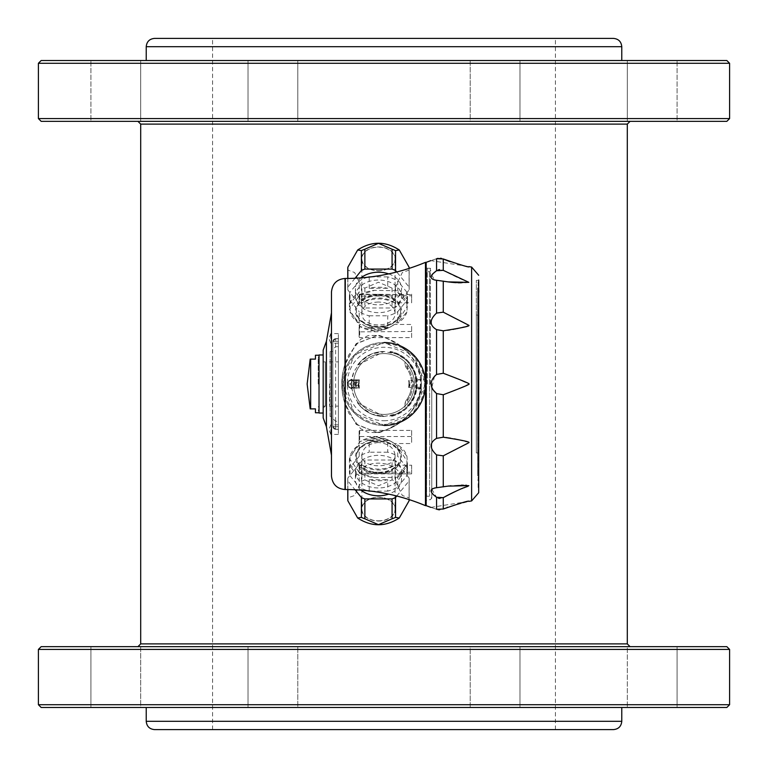 <?xml version="1.0" encoding="UTF-8"?>
<svg xmlns="http://www.w3.org/2000/svg" width="768" height="768" viewBox="0 0 768 768"><rect width="100%" height="100%" fill="white"/><g stroke="black" fill="none" stroke-linecap="round" stroke-linejoin="round"><path stroke-width="0.58" stroke-dasharray="3.84 2.88" d="M345.293 489.523L345.293 404.506L356.41 424.531L377.232 432.461C400.627 427.162 415.354 412.694 421.382 389.059L416.784 389.078C413.568 403.978 404.803 413.136 390.47 416.544A33.178 33.178 0 0 0 390.47 351.456C404.774 354.835 413.539 363.984 416.784 378.922L421.248 379.382L416.486 379.853L420.326 379.853L420.326 388.147L416.486 388.147A0.97 0.97 0 0 1 415.517 387.178L415.517 380.822L415.517 387.178A0.97 0.97 0 0 0 415.834 387.898L416.486 388.147L416.486 387.178L415.517 387.178M416.851 388.618L416.851 379.382M359.75 294.998A29.03 20.525 0 0 1 374.544 290.352L359.75 294.998L349.44 309.35L359.75 326.371L374.544 331.027C383.482 330.845 391.2 327.667 397.718 321.485L397.718 323.117L406.915 311.856L407.501 302.63L406.915 298.762L406.915 303.648L397.718 292.387L397.718 290.755L374.544 290.352M374.544 331.027A29.03 20.525 0 0 1 359.75 326.371M367.834 277.248A29.03 20.525 0 0 0 359.222 280.982L359.222 292.387L350.026 303.648L350.026 292.243A29.03 20.525 0 0 0 349.44 296.352A29.03 20.525 0 0 0 350.026 300.451L350.026 311.856L359.222 323.117L359.222 311.712A29.03 20.525 0 0 0 369.197 315.802L369.197 327.206L387.744 327.206L387.744 315.802A29.03 20.525 0 0 0 397.718 311.712L397.718 321.485L406.915 306.97L406.915 300.451A29.03 20.525 0 0 0 407.501 296.352A29.03 20.525 0 0 0 406.915 292.243L406.915 298.762L397.718 290.755L397.718 280.982A29.03 20.525 0 0 0 387.744 276.893L387.744 288.298L369.197 288.298A29.03 20.525 0 0 1 387.744 288.298M369.197 288.298L369.197 277.094M350.026 303.648A29.03 20.525 0 0 1 359.222 292.387M359.222 323.117A29.03 20.525 0 0 1 350.026 311.856M387.744 327.206A29.03 20.525 0 0 1 369.197 327.206M374.544 477.648L397.718 477.245L397.718 475.613L406.915 464.352L406.915 469.238L407.501 465.37L406.915 456.144A29.03 20.525 0 0 0 397.718 444.883L397.718 446.515C391.258 440.352 383.53 437.174 374.544 436.973A29.03 20.525 0 0 0 359.75 441.629L349.44 458.65L359.75 473.002A29.03 20.525 0 0 0 374.544 477.648L359.75 473.002M407.501 465.37L407.501 471.648A29.03 20.525 180 0 0 406.915 467.549L406.915 461.03L397.718 446.515L397.718 456.288A29.03 20.525 180 0 0 387.744 452.198L387.744 440.794A29.03 20.525 0 0 0 369.197 440.794L369.197 452.198A29.03 20.525 180 0 0 359.222 456.288L359.222 444.883A29.03 20.525 0 0 0 350.026 456.144L350.026 467.549A29.03 20.525 180 0 0 349.44 471.648A29.03 20.525 180 0 0 350.026 475.757L350.026 464.352A29.03 20.525 0 0 0 359.222 475.613L359.222 487.018A29.03 20.525 180 0 0 367.834 490.752M369.197 490.906L369.197 479.702A29.03 20.525 0 0 0 387.744 479.702L387.744 491.107A29.03 20.525 180 0 0 397.718 487.018L397.718 477.245L406.915 469.238L406.915 475.757A29.03 20.525 180 0 0 407.501 471.648M477.725 362.64L477.725 373.363L477.725 372.048L478.694 372.048L478.694 373.363L478.694 362.304L477.725 362.64L477.725 287.923L477.725 301.968L477.725 295.459L478.694 295.459M477.725 292.195L478.694 292.195M478.829 295.459L478.829 301.968L478.829 295.459M477.725 371.779L477.725 396.576L477.725 369.389L478.282 375.782L478.282 371.779M477.725 369.389L478.282 369.389L478.282 367.786L478.282 369.389L477.725 369.389L477.725 367.786L478.282 367.786L477.725 367.786L477.725 369.389M409.162 499.603A30.691 21.696 0 0 0 409.162 499.344A30.691 21.696 0 0 0 409.094 497.904L402.317 495.466L395.539 481.315A30.691 21.696 0 0 0 392.074 479.894L378.47 485.77L364.867 479.894L364.867 460.022A30.691 21.696 0 0 0 361.402 461.443L347.846 478.032A30.691 21.696 0 0 0 347.779 479.472A30.691 21.696 0 0 0 347.846 480.912L355.066 489.754M392.074 479.894L392.074 460.022L364.867 460.022M364.867 479.894A30.691 21.696 0 0 0 361.402 481.315L354.624 495.466L347.846 497.904A30.691 21.696 0 0 0 347.779 499.344M395.338 509.117A16.867 11.923 0 0 0 370.042 498.797A16.867 11.923 0 0 0 370.042 519.446A16.867 11.923 0 0 0 395.338 509.117M347.846 489.542L347.846 480.912M438.067 509.664L436.56 509.28C429.37 506.851 429.37 506.851 436.56 509.28L436.56 497.28L438.096 498.096M436.56 487.709L448.061 486.115L436.56 487.709L436.56 454.925L443.261 455.827L467.731 443.587M434.467 488.035L432.682 488.63M431.76 489.197L436.56 497.28M444.048 437.29L436.56 438.355C429.37 442.675 429.37 448.195 436.56 454.925M434.486 376.33L431.76 387.802M464.63 322.906L443.261 312.173L436.56 313.075C429.37 319.814 429.37 325.344 436.56 329.645L443.261 330.797L443.261 373.248L436.56 374.429L436.56 329.645M431.76 275.011L434.573 279.984M435.802 280.205L448.061 281.885L435.802 280.205M436.56 258.72C429.37 261.149 429.37 261.149 436.56 258.72L436.56 270.72L438.058 269.923M426.163 505.651L426.163 262.349M444.317 330.682L447.638 330.259M450 329.904L451.507 329.654M451.574 329.645L452.89 329.414M454.109 329.194L455.04 329.021M455.731 328.886L456.71 328.694M459.36 328.138L462.038 327.533M464.323 326.976L468.845 325.306L464.717 322.954M351.523 387.322L351.706 388.147L355.546 388.147A28.752 28.752 0 0 1 355.546 379.853L351.782 379.853L353.99 371.568L361.027 361.027L371.568 353.99L384 351.514L396.432 353.99L405.014 359.222A32.486 32.486 0 0 1 407.779 361.862L414.01 371.568L416.486 384L414.01 396.432L407.779 406.138A32.486 32.486 0 0 1 405.014 408.778L396.432 414.01L384 416.486L371.568 414.01L361.027 406.973L353.99 396.432L351.782 388.147C346.618 385.382 346.618 382.618 351.782 379.853L351.523 387.322L354.144 387.322L354.144 379.853L351.706 379.853M377.155 432.576L355.872 423.965L344.803 403.008C340.742 390.336 340.742 377.664 344.803 364.992L355.872 344.026L377.155 335.424C400.541 340.742 415.277 355.181 421.363 378.749L421.363 389.251C415.286 412.819 400.541 427.258 377.155 432.576L377.155 432.576M405.014 403.632L405.014 408.778L407.779 406.138L407.779 400.166A28.752 28.752 0 0 0 412.579 387.168A1.661 1.661 0 0 0 413.309 385.795L413.309 382.205A1.661 1.661 0 0 0 412.579 380.832L409.622 380.544A25.853 25.853 0 0 1 409.622 387.456A25.853 25.853 0 0 0 409.622 380.544L411.427 380.544A27.648 27.648 0 0 0 407.222 368.995L405.562 366.701L405.014 364.368A28.752 28.752 0 0 1 405.014 403.632L405.562 401.299L407.222 399.005A27.648 27.648 0 0 0 411.427 387.456L409.2 387.456A25.44 25.44 0 0 0 409.2 380.544M412.579 380.832A28.752 28.752 0 0 0 407.779 367.834L407.779 361.862L405.014 359.222L405.014 364.368M384 425.472A41.472 41.472 0 0 1 342.528 384A41.472 41.472 0 0 1 384 342.528L354.672 354.682L342.528 383.981L354.672 413.328L384 425.472L413.309 413.347L425.472 384.029L413.347 354.691L384 342.528M425.472 384A41.472 41.472 0 0 1 363.264 419.914A41.472 41.472 0 0 1 363.264 348.086A41.472 41.472 0 0 1 425.472 384M353.99 396.432A32.486 32.486 0 0 1 353.99 371.568M384 414.413A30.413 30.413 0 0 0 410.342 368.794A30.413 30.413 0 0 0 357.658 368.794A30.413 30.413 0 0 0 384 414.413A30.413 30.413 0 0 0 410.342 368.794A30.413 30.413 0 0 0 357.658 368.794A30.413 30.413 0 0 0 384 414.413M634.608 707.482L677.088 707.482L634.608 707.482M634.608 646.656L677.088 646.656L634.608 646.656M652.205 707.482L627.322 707.482L652.205 707.482M627.322 646.656L677.088 646.656L627.322 646.656L627.322 707.482L627.322 646.656M154.522 729.6L613.478 729.6M627.302 643.891L140.698 643.891M726.835 646.656L41.165 646.656M729.6 649.421L38.4 649.421M38.4 704.717L729.6 704.717M41.165 707.482L726.835 707.482M421.056 388.627L416.486 388.147L416.813 388.906M416.784 389.078L416.141 388.752A0.97 0.97 0 0 0 415.834 387.898L416.141 388.752A32.486 32.486 0 0 0 416.141 379.248L415.834 380.102A0.97 0.97 0 0 0 416.141 379.248L416.112 379.056C412.877 364.195 404.083 355.181 389.731 352.022A32.486 32.486 0 0 1 389.731 415.978A1352.486 1352.486 0 0 1 390.47 416.544M415.517 380.822A0.97 0.97 0 0 1 416.486 379.853L416.486 380.822L421.219 380.736L421.219 387.264L416.486 387.178L416.486 380.822L415.517 380.822A0.97 0.97 0 0 1 415.834 380.102L416.486 379.853L415.834 380.102M408.643 387.456A24.883 24.883 0 0 0 408.643 380.544A24.883 24.883 0 0 1 408.643 387.456M409.2 387.456L411.427 387.456A27.648 27.648 0 0 0 411.427 380.544L411.648 380.544A1.661 1.661 0 0 1 413.309 382.205L413.309 385.795A1.661 1.661 0 0 1 411.648 387.456L412.579 387.168M405.562 401.299A27.648 27.648 0 0 0 405.562 366.701M358.358 387.322L358.483 388.147A25.853 25.853 0 0 1 358.483 379.853L358.358 380.678A25.853 25.853 0 0 0 358.358 387.322L355.248 387.322L355.248 380.678A0.826 0.826 0 0 1 356.074 379.853A0.826 0.826 0 0 0 355.248 380.678L355.248 387.322A0.826 0.826 0 0 0 356.074 388.147L355.546 388.147M355.546 379.853L354.144 379.853M356.669 379.853A27.648 27.648 0 0 0 356.669 388.147A27.648 27.648 0 0 1 356.669 379.853M378.47 442.512C368.39 443.53 362.861 447.763 361.882 455.213C360.854 469.296 396.086 469.286 395.059 455.213C394.09 447.773 388.56 443.539 378.47 442.512M378.47 302.035C368.39 302.4 362.861 305.99 361.882 312.787C360.854 328.982 396.086 328.973 395.059 312.787C394.09 305.99 388.56 302.41 378.47 302.035M476.342 452.938L476.342 315.053L476.342 452.947L477.725 452.947L476.342 452.938M476.342 384L476.342 280.397L476.342 384M430.896 507.389L468.845 501.379L447.6 507.245M447.005 507.475L439.613 509.798M439.786 498.451L443.261 497.654L443.261 509.03M444.01 497.232L445.613 496.349M447.389 495.398L447.965 495.091M448.829 494.64L449.472 494.314M450.653 493.718L451.133 493.478M457.901 490.31L458.39 490.09M459.562 489.59L460.243 489.293M460.32 489.264L461.808 488.64M462.47 488.371L463.651 487.901M466.368 486.835L467.971 486.182M468.211 486.086L468.797 485.578M467.53 485.347L466.906 485.299M465.696 485.242L463.891 485.194M461.261 485.184L460.618 485.194M460.157 485.203L458.381 485.251M458.256 485.251L450.787 485.779M450.288 485.837L449.165 485.971M448.618 486.038L448.061 486.115M448.646 281.962L449.194 282.029M450.288 282.163L450.816 282.221M456.413 282.672L456.912 282.691M461.27 282.816L462.048 282.816M462.115 282.816L462.653 282.816M462.73 282.816L463.354 282.816M464.496 282.797L465.763 282.749M466.253 282.73L467.405 282.662M467.53 282.653L468.048 282.605M468.278 282.566L468.845 282.346C465.408 279.984 467.846 283.277 443.261 270.346L439.661 269.558M438.067 258.336L440.496 258.25M441.562 258.413L443.75 259.181M444.758 259.613L445.44 259.891M447.034 260.534L447.782 260.822M448.579 261.13L449.126 261.331M450.163 261.715L463.776 265.613M464.179 265.709L464.938 265.872M465.446 265.978L466.666 266.218M467.482 266.371L430.896 260.611M478.694 280.32L478.694 487.958L478.138 487.402L478.138 280.598L478.138 487.402L476.342 487.603M476.342 280.397L478.416 280.32M478.694 492.72L478.694 280.042M436.56 438.355L436.56 393.571L443.261 394.752L445.44 393.926M446.083 393.686L449.357 392.419M450.086 392.141L451.162 391.718M451.891 391.43L452.736 391.104M453.322 390.874L454.051 390.576M454.675 390.336L455.299 390.086M455.818 389.875L456.499 389.606M456.854 389.462L458.89 388.646M459.974 388.205L468.845 384L456.442 378.374M455.808 378.125L455.136 377.846M454.454 377.578L453.898 377.357M453.091 377.04L452.515 376.81M451.68 376.483L451.056 376.243M450.029 375.84L449.309 375.552M448.339 375.178L447.59 374.89M445.987 374.275L443.261 373.248M468.845 442.666L467.808 442.022M467.424 441.888L466.656 441.658M465.178 441.245L462.442 440.563M460.954 440.218L459.782 439.958M459.398 439.872L458.112 439.594M457.574 439.488L456.845 439.334M455.674 439.104L454.982 438.97M454.368 438.854L450.499 438.173M449.818 438.067L449.088 437.952M448.397 437.856L447.466 437.722M445.997 437.52L444.624 437.357M477.725 315.062L476.342 315.062L477.725 315.053L477.725 452.947L477.725 315.062M478.694 362.64L478.829 287.923M477.725 341.405L477.725 336.605L477.725 341.395L478.282 341.395L478.282 346.195L478.282 336.605L477.725 346.195L478.282 346.195L477.725 346.195L477.725 341.395L478.282 341.405M477.725 336.605L478.282 336.605L477.725 336.605M477.725 356.592L477.725 361.392L477.725 352.598L478.282 361.392L478.282 356.592M477.725 352.598L478.282 352.598M477.725 361.392L478.282 361.392M477.725 357.398L478.282 357.398M477.725 384.576L478.282 384.576L478.282 372.586L478.282 388.57L478.282 384.576L477.725 384.576M477.725 387.773L478.282 387.773L478.282 396.576L478.282 369.379L478.282 396.566L478.282 387.773L477.725 387.773M477.725 379.776L478.282 379.786L477.725 379.776M477.725 376.579L478.282 376.579L477.725 376.579M477.725 374.179L478.282 374.179M477.725 372.586L478.282 372.586L477.725 372.586M477.725 371.789L478.282 371.789M477.725 374.189L478.282 374.189M477.725 390.173L478.282 390.173M477.725 391.776L478.282 391.776M477.725 396.566L478.282 396.566M477.725 394.973L478.282 394.973M477.725 392.573L478.282 392.573M477.725 388.579L478.282 388.579L477.725 388.57M477.725 375.782L478.282 375.782L477.725 375.782M477.725 369.379L478.282 369.379L477.725 369.379M477.725 390.97L478.282 390.97M477.725 406.166L478.282 402.97L478.282 431.75L478.282 403.766L477.725 403.766L478.282 402.97L477.725 402.97L478.282 403.766L477.725 403.766L477.725 405.37L478.282 405.37L477.725 405.37L477.725 409.363L478.282 409.363L477.725 409.363L477.725 406.166L478.282 406.166M477.725 416.554L477.725 403.766L478.282 404.563L477.725 404.563L477.725 407.76L478.282 407.76L477.725 407.76L477.725 410.957L478.282 410.957L477.725 410.966L477.725 416.554L478.282 416.554M477.725 418.157L478.282 418.157M477.725 430.147L477.725 406.963L477.725 423.754L478.282 423.754L477.725 423.754L477.725 425.357L478.282 425.357L477.725 425.357L477.725 426.95L478.282 426.95L477.725 426.95L477.725 430.147L478.282 430.147M477.725 429.35L477.725 431.75L478.282 430.954L477.725 430.954L477.725 429.35L478.282 429.35M477.725 422.957L478.282 422.957M477.725 418.954L477.725 415.757L477.725 418.954L478.282 418.954M477.725 415.757L478.282 415.757M477.725 411.763L478.282 411.763M477.725 407.76L478.282 407.77M477.725 409.363L478.282 409.363L477.725 409.363M477.725 410.966L478.282 410.966M477.725 408.566L478.282 408.566M477.725 406.963L478.282 406.963L477.725 406.963M477.725 414.96L478.282 414.96M477.725 419.76L478.282 419.76M477.725 426.95L478.282 426.95L477.725 426.96M477.725 427.757L478.282 427.757M477.725 431.75L478.282 431.75M477.725 423.754L478.282 423.754M477.725 420.557L478.282 420.557M477.725 414.163L478.282 414.163M478.829 450.634L477.725 450.634L477.725 317.366L477.725 450.634L478.829 450.624L478.829 317.376L477.725 317.376L478.829 317.366L478.829 450.634M478.829 472.531L478.829 466.022L478.829 472.531M478.829 480.077L478.829 461.962M478.694 460.771L478.694 307.219L478.694 460.771M477.725 295.459L477.725 472.531L478.694 472.531M477.725 472.531L477.725 466.022L477.725 475.805L478.694 475.805M477.725 372.048L477.725 475.805M478.694 461.962L478.694 372.048M425.472 262.349L425.472 505.651M319.027 413.03L319.027 354.97M319.027 384L319.027 355.248L319.027 384M323.174 413.03L323.174 354.97M315.437 355.248L315.437 359.117L310.666 359.117L310.666 408.883L315.437 408.883L315.437 412.752M355.392 296.352A23.078 16.32 180 0 0 378.47 312.662A23.078 16.32 180 0 0 401.549 296.352A23.078 16.32 180 0 0 378.47 280.032A23.078 16.32 180 0 0 355.392 296.352L355.392 288.528A23.078 16.32 0 0 1 360.979 277.882M359.222 280.982L350.026 292.243M387.744 276.893L370.858 276.893M406.915 292.243L397.718 280.982M397.718 311.712L406.915 300.451M369.197 315.802L387.744 315.802M350.026 300.451L359.222 311.712M395.338 258.883A16.867 11.923 180 0 0 370.042 248.554A16.867 11.923 180 0 0 370.042 269.203A16.867 11.923 180 0 0 395.338 258.883M378.47 270.605A16.589 11.731 180 0 0 395.059 258.883A16.589 11.731 180 0 0 378.47 247.152A16.589 11.731 180 0 0 361.882 258.883A16.589 11.731 180 0 0 378.47 270.605M347.779 268.656A30.691 21.696 180 0 0 347.846 270.096L354.624 272.534L361.402 286.685A30.691 21.696 180 0 0 364.867 288.106L378.47 282.23L392.074 288.106A30.691 21.696 180 0 0 395.539 286.685L402.317 272.534L409.094 270.096A30.691 21.696 180 0 0 409.162 268.656A30.691 21.696 180 0 0 409.162 268.397M409.094 268.416L409.094 287.088L396.758 271.987M409.094 270.096L409.094 289.968A30.691 21.696 180 0 0 409.162 288.528A30.691 21.696 180 0 0 409.094 287.088M388.666 273.888A23.078 16.32 0 0 1 401.549 288.528A23.078 16.32 0 0 1 378.47 304.848A23.078 16.32 0 0 1 355.392 288.528M355.066 278.246L347.846 287.088A30.691 21.696 180 0 0 347.779 288.528A30.691 21.696 180 0 0 347.846 289.968L361.402 306.557A30.691 21.696 180 0 0 364.867 307.978L392.074 307.978A30.691 21.696 180 0 0 395.539 306.557L409.094 289.968M347.846 278.458L347.846 287.088M347.846 270.096L347.846 289.968M361.402 286.685L361.402 306.557M364.867 288.106L364.867 307.978M392.074 288.106L392.074 307.978M395.539 286.685L395.539 306.557M397.718 292.387A29.03 20.525 0 0 1 406.915 303.648M406.915 311.856A29.03 20.525 0 0 1 397.718 323.117M374.544 436.973L359.75 441.629M355.392 471.648A23.078 16.32 0 0 0 378.47 487.968A23.078 16.32 0 0 0 401.549 471.648A23.078 16.32 0 0 0 378.47 455.338A23.078 16.32 0 0 0 355.392 471.648L355.392 479.472A23.078 16.32 180 0 1 378.47 463.152A23.078 16.32 180 0 1 401.549 479.472A23.078 16.32 180 0 1 388.666 494.112M359.222 456.288L350.026 467.549M387.744 452.198L369.197 452.198M406.915 467.549L397.718 456.288M397.718 487.018L406.915 475.757M370.858 491.107L387.744 491.107M350.026 475.757L359.222 487.018M378.47 520.848A16.589 11.731 0 0 0 395.059 509.117A16.589 11.731 0 0 0 378.47 497.395A16.589 11.731 0 0 0 361.882 509.117A16.589 11.731 0 0 0 378.47 520.848M409.094 497.904L409.094 478.032L395.539 461.443A30.691 21.696 0 0 0 392.074 460.022M409.094 499.584L409.094 480.912A30.691 21.696 0 0 0 409.162 479.472A30.691 21.696 0 0 0 409.094 478.032M360.979 490.118A23.078 16.32 180 0 1 355.392 479.472M396.758 496.013L409.094 480.912M406.915 456.144L397.718 444.883M395.539 481.315L395.539 461.443M387.744 440.794L369.197 440.794M361.402 481.315L361.402 461.443M359.222 444.883L350.026 456.144M347.846 497.904L347.846 478.032M350.026 464.352L359.222 475.613M369.197 479.702L387.744 479.702M397.718 475.613A29.03 20.525 0 0 0 406.915 464.352M421.277 378.749L420.326 379.853L421.19 379.238L421.219 380.736M345.293 404.506L344.794 402.95C340.81 390.317 340.81 377.683 344.794 365.05L345.293 363.494L345.293 278.477M421.248 379.382L421.382 378.941C415.354 355.306 400.637 340.838 377.232 335.539L356.41 343.469L345.293 363.494M358.358 380.678L356.074 380.678L356.074 379.853A0.826 0.826 0 0 0 355.248 380.678L356.074 380.678L356.074 388.147L351.706 388.147M407.222 399.005L407.779 400.166M407.779 367.834L407.222 368.995M355.248 387.322A0.826 0.826 0 0 0 356.074 388.147A0.826 0.826 0 0 1 355.248 387.322L354.144 387.322L354.144 388.147M421.277 389.251L420.326 388.147L416.486 388.147M416.112 388.944C412.896 403.795 404.102 412.81 389.731 415.978M416.486 379.853L416.813 379.104M416.784 378.922L416.112 379.056M390.47 351.456A1352.486 1352.486 0 0 1 389.731 352.022M331.469 312.758L331.469 455.242M323.174 350.122L323.174 417.878M331.469 475.978L331.469 292.022M470.208 707.482L519.974 707.482L470.208 707.482L470.208 646.656L519.974 646.656L470.208 646.656L519.974 646.656L470.208 646.656L470.208 707.482L519.974 707.482L470.208 707.482M272.909 646.656L297.792 646.656L272.909 646.656M133.392 646.656L90.912 646.656L133.392 646.656M140.678 646.656L90.912 646.656L140.678 646.656L140.678 707.482L90.912 707.482L140.678 707.482L90.912 707.482L140.678 707.482L140.678 646.656M290.496 646.656L248.026 646.656L290.496 646.656M297.792 707.482L248.026 707.482L297.792 707.482L248.026 707.482L297.792 707.482L297.792 646.656L297.792 707.482M384 707.482L146.227 707.482L384 707.482M384 729.6L212.582 729.6L384 729.6M726.835 60.518L41.165 60.518M729.6 63.283L38.4 63.283M38.4 118.579L729.6 118.579M41.165 121.344L726.835 121.344M384 121.344L630.067 121.344L384 121.344M140.698 124.109L627.302 124.109M613.478 38.4L154.522 38.4M470.208 60.518L519.974 60.518L470.208 60.518L470.208 121.344L519.974 121.344L470.208 121.344L519.974 121.344L470.208 121.344L470.208 60.518L519.974 60.518L470.208 60.518M384 38.4L212.582 38.4L384 38.4M384 60.518L146.227 60.518L384 60.518M634.608 60.518L677.088 60.518L634.608 60.518M652.205 60.518L677.088 60.518L652.205 60.518M297.792 60.518L248.026 60.518L297.792 60.518L248.026 60.518L297.792 60.518L297.792 121.344L248.026 121.344L297.792 121.344L248.026 121.344L297.792 121.344L297.792 60.518M133.392 60.518L90.912 60.518L133.392 60.518M115.795 60.518L90.912 60.518L115.795 60.518M669.802 121.344L627.322 121.344L669.802 121.344M677.088 121.344L627.322 121.344L677.088 121.344L677.088 60.518L677.088 121.344M98.198 121.344L140.678 121.344L98.198 121.344M90.912 121.344L140.678 121.344L90.912 121.344L90.912 60.518L90.912 121.344M351.878 388.877L351.782 388.147L351.878 388.877L348.413 387.062L347.299 384L348.413 380.947L351.878 379.123L351.773 379.872L351.878 379.123M348.413 380.947L351.869 379.2M351.869 388.79L348.413 387.062M351.773 388.128A4.147 4.147 0 0 1 351.773 379.872A32.486 32.486 0 0 0 351.773 388.128A4.147 4.147 0 0 1 347.779 384A4.147 4.147 0 0 1 351.782 379.853A32.486 32.486 0 0 0 351.782 388.147L356.352 384L348.058 384L356.352 384L351.773 379.872A4.147 4.147 0 0 1 351.926 379.853L358.906 379.853A25.44 25.44 0 0 0 358.906 388.147L351.926 388.147A4.147 4.147 0 0 1 351.782 388.147M358.906 388.147L359.453 388.09A24.883 24.883 0 0 1 359.453 379.91L358.906 379.853M359.453 379.91L359.155 382.618A24.883 24.883 0 0 0 359.155 385.382L359.453 388.09M384 351.514A32.486 32.486 0 0 0 357.398 365.357C364.042 356.41 372.902 351.792 384 351.514L357.398 365.357M357.398 402.643L384 416.486A32.486 32.486 0 0 1 357.398 402.643C364.022 411.581 372.893 416.198 384 416.486M338.381 338.381L338.381 333.6L338.381 338.381M330.778 338.381L330.778 333.6L330.778 338.381M330.778 343.085L328.838 338.381L330.778 333.677M338.381 429.619L338.381 434.4L338.381 429.619M330.778 429.619L330.778 434.4L330.778 429.619M330.778 434.323L328.838 429.619L330.778 424.915M359.117 431.03L359.117 440.851L359.117 431.03L359.674 430.378L411.648 430.378L411.648 443.53L394.406 443.53A22.118 15.638 0 0 0 362.534 443.53L359.674 443.53L359.117 440.851M394.406 443.53C383.779 436.032 373.162 436.032 362.534 443.53M411.648 430.378L411.648 443.53M359.117 467.126L359.674 465.226L362.534 465.226A22.118 15.638 0 0 0 394.406 465.226L411.648 465.226L411.648 473.856L359.674 473.395L359.117 473.05L359.117 467.126L359.117 473.05M362.534 465.226C373.152 470.39 383.779 470.39 394.406 465.226M411.648 465.226L411.648 473.395M359.117 294.95L359.117 300.874L359.117 294.95L359.674 294.605L359.674 302.774L359.117 300.874M359.117 294.691L359.674 294.144L411.648 294.605L359.674 294.605M411.648 294.144L411.648 295.757L359.117 296.15M359.674 302.774L362.534 302.774A22.118 15.638 0 0 1 394.406 302.774L411.648 302.774L411.648 295.757M394.406 302.774C383.779 297.6 373.162 297.6 362.534 302.774M411.648 294.605L411.648 302.774M394.406 324.47A22.118 15.638 0 0 1 362.534 324.47C373.152 331.968 383.779 331.968 394.406 324.47L411.648 324.47L411.648 337.622L359.674 337.622L359.117 336.97L359.117 327.149L359.117 336.97M359.117 327.149L359.674 324.47L362.534 324.47M411.648 337.622L411.648 324.47M338.381 384L338.381 361.882L338.381 384M329.53 384L329.53 406.118L329.53 384M330.086 384L330.086 361.325L330.086 384M330.086 416.486L330.086 351.514L330.086 416.486L332.851 416.486L332.851 351.514L332.851 416.486M338.381 429.235L338.381 338.611L338.381 429.389L338.381 421.325L338.381 429.389L335.616 429.235L335.616 338.611L335.616 429.389L335.616 421.325L335.616 429.389L338.381 429.235M332.851 418.56L332.851 425.731C332.851 416.39 332.851 416.39 332.851 425.731A2.765 0.97 180 0 0 335.616 426.701L338.381 426.701L335.616 426.701A2.765 0.97 0 0 1 332.851 425.731L332.851 426.624L335.616 429.389L338.381 429.389L335.616 429.389L332.851 426.624L332.851 341.424L332.851 426.576A2.765 2.659 0 0 0 335.616 429.235A2.765 2.659 180 0 1 332.851 426.576L332.851 418.56L335.616 421.325L338.381 421.325M332.851 349.44L332.851 342.269C332.851 351.61 332.851 351.61 332.851 342.269A2.765 0.97 0 0 1 335.616 341.299L338.381 341.299L335.616 341.299A2.765 0.97 180 0 0 332.851 342.269L332.851 341.376L335.616 338.611L338.381 338.611L335.616 338.611L332.851 341.424A2.765 2.659 180 0 1 335.616 338.765L338.381 338.765L335.616 338.765A2.765 2.659 0 0 0 332.851 341.424L332.851 426.576L332.851 341.376L332.851 349.44L335.616 346.675L338.381 346.675M318.202 384L318.202 358.013L318.202 384M378.47 472.272A22.118 15.638 0 0 0 400.589 456.634A22.118 15.638 0 0 0 378.47 440.986A22.118 15.638 0 0 0 378.336 440.986A23.088 16.32 180 0 1 401.558 457.267A23.088 16.32 180 0 1 378.47 473.635A23.088 16.32 180 0 1 355.382 457.363A23.088 16.32 180 0 1 378.326 440.986A22.118 15.638 0 0 0 356.352 456.634A22.118 15.638 0 0 0 378.47 472.272M378.47 472.954A22.118 15.638 0 0 0 400.589 457.315A22.118 15.638 0 0 0 378.47 441.677A22.118 15.638 0 0 0 356.352 457.315A22.118 15.638 0 0 0 378.47 472.954M378.47 295.728A22.118 15.638 180 0 0 356.352 311.366A22.118 15.638 180 0 0 378.47 327.014A22.118 15.638 180 0 0 400.589 311.366A22.118 15.638 180 0 0 378.47 295.728M378.47 294.365A23.088 16.32 180 0 0 358.474 318.845A23.088 16.32 180 0 0 398.467 318.845A23.088 16.32 180 0 0 378.47 294.365M378.47 295.046A22.118 15.638 0 0 1 400.589 310.685A22.118 15.638 0 0 1 378.47 326.323A22.118 15.638 0 0 1 356.352 310.685A22.118 15.638 0 0 1 378.47 295.046M323.174 361.882L323.174 406.118L323.174 361.882L325.248 361.882L325.248 406.118L325.248 361.882L323.174 359.808L323.174 408.192L323.174 359.808M323.174 406.118L325.248 406.118L323.174 408.192M425.472 351.456L425.472 330.23L426.163 327.571L425.472 330.23L425.472 351.456L425.472 330.23L425.472 351.456L426.163 355.219L425.472 351.456M426.163 355.219L426.163 412.781L425.472 416.544L425.472 437.77L426.163 440.429L426.163 452.141L425.472 455.616L426.163 481.123L425.472 483.792L425.472 492.586L426.163 492.586L426.163 495.331L425.472 498.739L426.163 495.331L426.163 492.586L425.472 492.586L426.163 492.586L425.472 492.586L425.472 483.792L425.472 492.586L425.472 483.792L426.163 481.123L426.163 492.634L426.163 473.309L425.472 471.869L425.472 455.616L425.472 471.869L425.472 455.616L426.163 452.141L426.163 473.309L426.163 440.429L425.472 437.77L425.472 416.544L425.472 437.77L425.472 416.544L426.163 412.781L426.163 440.429L426.163 398.966L425.472 395.491L426.163 398.966L426.163 369.034L425.472 372.509L425.472 395.491L426.163 355.219M427.267 384L427.267 268.291L427.267 384M426.163 384L426.163 267.187L426.163 384M431.76 384L431.76 498.182L431.76 384M430.31 384L430.31 268.291L430.31 384M425.472 270.643L426.163 272.669L425.472 270.643L426.576 271.747L429.619 271.747L431.76 269.818L430.31 268.291L427.267 268.291L426.163 267.187M426.163 272.669L426.163 275.414L425.472 275.414L425.472 284.208L425.472 275.414L426.163 275.414L425.472 275.414L426.163 275.414L426.163 269.261L426.163 272.669M425.472 284.208L426.163 286.877L425.472 312.384L425.472 296.131L426.163 294.691L425.472 275.414L425.472 284.208M425.472 312.384L426.163 315.859L425.472 312.384L425.472 296.131L425.472 312.384M426.163 495.331L426.163 498.739L426.163 495.331M426.163 315.859L426.163 294.691L426.163 315.859M426.163 286.877L426.163 275.366L426.163 286.877M425.472 271.229L425.472 269.261L425.472 271.229M429.619 271.747L429.619 496.253L429.619 271.747M436.56 313.075L436.56 280.291M384 424.416A40.416 40.416 0 0 0 419.002 363.792A40.416 40.416 0 0 0 348.998 363.792A40.416 40.416 0 0 0 384 424.416M384 420.72A36.72 36.72 0 0 0 415.805 365.635A36.72 36.72 0 0 0 352.195 365.635A36.72 36.72 0 0 0 384 420.72M146.227 721.306L621.773 721.306M471.619 500.928L471.619 267.072M443.261 270.346L443.261 258.97M443.261 312.173L443.261 281.098M443.261 437.203L443.261 394.752M443.261 486.902L443.261 455.827M355.248 380.678L351.523 380.678M326.419 341.261L326.419 426.739M345.014 364.339L345.014 278.477M345.014 489.523L345.014 403.661M621.773 46.694L146.227 46.694M348.058 384L347.299 384M359.155 385.382L351.926 385.382A1.382 1.382 0 0 1 350.544 384A1.382 1.382 0 0 1 351.926 382.618L359.155 382.618M351.926 382.618L351.926 379.853M351.926 385.382L351.926 388.147M359.117 436.128L359.674 436.522L359.674 443.53M359.674 430.378L359.674 436.522L411.648 436.522M359.674 465.226L359.674 472.243L411.648 472.243M359.117 471.85L359.674 473.395M359.674 324.47L359.674 337.622M411.648 331.478L359.117 331.872M426.576 271.747L426.576 496.253L426.576 271.747M349.44 296.352L349.44 309.35M349.44 458.65L349.44 471.648M478.829 301.968L477.725 301.968M421.382 378.816C420.586 367.344 413.242 356.17 399.36 345.293C387.034 338.074 379.642 334.771 377.194 335.386L368.218 335.587L360.566 339.37L348.739 354.979L344.755 365.002C340.714 377.664 340.714 390.336 344.755 402.998L348.95 413.453L360.566 428.63L367.978 432.355L377.194 432.614C379.699 433.219 387.101 429.898 399.398 422.678C413.27 411.792 420.595 400.627 421.382 389.184M677.088 707.482L677.088 646.656L677.088 707.482M448.042 486.115L435.85 487.786M448.032 281.885L435.85 280.214M478.829 466.022L477.725 466.022M478.694 287.923L477.725 287.923M478.694 480.077L477.725 480.077M477.725 373.363L478.694 373.363M477.725 362.304L478.694 362.304M407.501 296.352L407.501 302.63M409.162 288.528L409.162 268.656M401.549 296.352L401.549 288.528M395.059 312.787L395.059 258.883M361.882 312.787L361.882 258.883M347.779 288.528L347.779 278.467M409.162 479.472L409.162 499.344M401.549 471.648L401.549 479.472M361.882 455.213L361.882 509.117M395.059 455.213L395.059 509.117M347.779 479.472L347.779 489.533M421.219 387.264L421.19 388.762L420.326 388.147M519.974 707.482L519.974 646.656L519.974 707.482M519.974 60.518L519.974 121.344L519.974 60.518M555.418 729.6L555.418 38.4M212.582 729.6L212.582 38.4M248.026 60.518L248.026 121.344L248.026 60.518M140.678 60.518L140.678 121.344L140.678 60.518M627.322 60.518L627.322 121.344L627.322 60.518M248.026 707.482L248.026 646.656L248.026 707.482M90.912 707.482L90.912 646.656L90.912 707.482M338.381 333.6L330.778 333.6M338.381 343.162L330.778 343.162M338.381 424.838L330.778 424.838M338.381 434.4L330.778 434.4M411.648 473.856L359.674 473.856L359.117 473.309M330.086 406.675L329.53 406.118L338.381 406.118M330.086 361.325L329.53 361.882L338.381 361.882M332.851 351.514L330.086 351.514M318.202 409.987L319.027 412.147M318.202 358.013L319.027 355.853M319.027 361.882L318.202 361.056M319.027 406.118L318.202 406.944M356.352 456.634L356.352 457.315M400.589 456.634L400.589 457.315M400.589 311.366L400.589 310.685M356.352 311.366L356.352 310.685M425.578 492.634L426.163 492.634L425.578 492.634M425.472 497.357L426.576 496.253L429.619 496.253L431.76 498.182L430.31 499.709L427.267 499.709L426.163 500.813M425.472 498.739L426.163 498.739M425.578 275.366L426.163 275.366L425.578 275.366M425.472 269.261L426.163 269.261"/><path stroke-width="1.15" d="M369.197 277.094L369.197 276.893A29.03 20.525 0 0 0 367.834 277.248M369.197 490.906L369.197 491.107A29.03 20.525 180 0 1 367.834 490.752M478.694 292.195L478.694 480.077M347.779 489.533L347.779 499.344A30.691 21.696 0 0 0 347.837 500.611A30.691 21.696 0 0 0 347.846 500.784L357.667 518.016L361.402 517.382A30.691 21.696 0 0 0 364.867 518.794L378.47 524.669L392.074 518.794A30.691 21.696 0 0 0 395.539 517.382L399.274 518.016L409.094 500.784A30.691 21.696 0 0 0 409.104 500.611A30.691 21.696 0 0 0 409.162 499.603M361.402 517.382L361.402 497.51A30.691 21.696 0 0 0 364.867 498.922L392.074 498.922A30.691 21.696 0 0 0 395.539 497.51L396.758 496.013M355.066 489.754L361.402 497.51M347.846 500.784L347.846 489.542M436.56 313.075L443.261 312.173L468.845 325.306C470.544 326.035 462.019 327.869 443.261 330.797L436.56 329.645C429.37 325.325 429.37 319.805 436.56 313.075L436.56 280.291C429.37 279.197 429.37 276 436.56 270.72L443.261 270.346L468.845 282.346L448.061 281.885L434.573 279.984M436.56 454.925C429.37 448.186 429.37 442.656 436.56 438.355L443.261 437.203C462.086 440.15 470.621 441.974 468.845 442.694L443.261 455.827L436.56 454.925L436.56 487.709L448.061 486.115L468.845 485.654C465.408 488.016 467.856 484.714 443.261 497.654L436.56 497.28C429.37 491.99 429.37 488.794 436.56 487.709L434.467 488.035M436.56 497.28L436.56 509.28C429.37 506.851 429.37 506.851 436.56 509.28L443.261 509.03C461.232 502.79 469.766 500.237 468.845 501.379L471.619 500.928L478.694 492.72L478.694 280.32M432.682 488.63L431.76 489.197M432.701 389.462L436.56 393.571C429.37 387.178 429.37 380.803 436.56 374.429L434.486 376.33M431.76 387.802L432.634 389.366M436.426 270.816L432.787 273.821M432.586 274.022L431.76 275.011M471.619 500.928L471.619 267.072L468.845 266.621C470.266 267.888 461.741 265.334 443.261 258.97L436.56 258.72C429.37 261.149 429.37 261.149 436.56 258.72L438.067 258.336M436.56 329.645L436.56 374.429L443.261 373.248L443.261 330.797L444.317 330.682M447.638 330.259L448.886 330.077M449.29 330.019L450 329.904M452.89 329.414L454.109 329.194M455.04 329.021L455.731 328.886M456.71 328.694L459.36 328.138M462.038 327.533L463.536 327.168M463.574 327.158L464.323 326.976M384 342.528A41.472 41.472 0 0 1 399.706 345.619M399.946 345.715A41.472 41.472 0 0 1 399.946 422.285M399.706 422.381A41.472 41.472 0 0 1 384 425.472M146.227 721.306L621.773 721.306C621.283 726.346 618.518 729.11 613.478 729.6L154.522 729.6C149.482 729.11 146.717 726.346 146.227 721.306L146.227 707.482M137.933 646.656L140.698 643.891L627.302 643.891L630.067 646.656M41.165 646.656L726.835 646.656L729.6 649.421L38.4 649.421L41.165 646.656M38.4 704.717L41.165 707.482L726.835 707.482L729.6 704.717L38.4 704.717L38.4 649.421M447.6 507.245L447.005 507.475M439.613 509.798L438.067 509.664M438.096 498.096L439.786 498.451M443.261 509.03L443.261 497.654L444.01 497.232M445.613 496.349L447.389 495.398M447.965 495.091L448.829 494.64M449.472 494.314L450.653 493.718M451.133 493.478L452.131 492.989M452.582 492.768L453.533 492.307M453.955 492.106L454.848 491.693M455.213 491.52L456.019 491.155M456.298 491.021L457.104 490.666M458.39 490.09L459.168 489.754M461.808 488.64L462.47 488.371M463.824 487.834L464.419 487.594M464.573 487.536L465.293 487.248M466.55 485.28L465.696 485.242M463.334 485.184L462.71 485.184M462.614 485.184L462.058 485.184M462 485.184L461.261 485.184M450.787 485.779L450.288 485.837M449.165 485.971L448.618 486.038M448.032 281.885L448.646 281.962M449.194 282.029L450.288 282.163M450.816 282.221L451.699 282.317M452.17 282.355L453.043 282.432M453.514 282.47L454.272 282.528M454.714 282.566L455.414 282.614M455.789 282.634L456.413 282.672M457.738 282.73L459.062 282.778M459.235 282.778L459.869 282.797M460.666 282.806L461.27 282.816M439.661 269.558L438.058 269.923M440.496 258.25L441.562 258.413M443.75 259.181L444.758 259.613M445.44 259.891L447.034 260.534M447.782 260.822L448.579 261.13M449.126 261.331L450.163 261.715M478.694 487.958L478.694 280.042M445.44 393.926L446.083 393.686M449.357 392.419L450.086 392.141M451.162 391.718L451.891 391.43M452.736 391.104L453.322 390.874M454.051 390.576L454.675 390.336M455.299 390.086L455.818 389.875M458.89 388.646L459.974 388.205M456.442 378.374L455.808 378.125M455.136 377.846L454.454 377.578M453.898 377.357L453.091 377.04M452.515 376.81L451.68 376.483M451.056 376.243L450.029 375.84M449.309 375.552L448.339 375.178M447.59 374.89L445.987 374.275M443.261 373.248C462.355 380.496 470.89 384.077 468.845 384C470.89 383.923 462.365 387.504 443.261 394.752L436.56 393.571L436.56 438.355M466.656 441.658L465.178 441.245M462.442 440.563L460.954 440.218M458.112 439.594L457.574 439.488M456.182 439.2L455.674 439.104M454.982 438.97L454.368 438.854M450.499 438.173L449.818 438.067M449.088 437.952L448.397 437.856M447.466 437.722L445.997 437.52M444.624 437.357L444.048 437.29M478.694 287.923L478.829 292.195M425.472 505.651L425.472 262.349L426.163 262.349L426.163 505.651L425.472 505.651C399.811 494.957 373.085 489.581 345.293 489.523L345.014 489.523C336.864 488.794 332.352 484.282 331.469 475.978L331.469 292.022C332.352 283.718 336.864 279.206 345.014 278.477L345.014 489.523M319.027 384L319.027 413.03L323.174 413.03L323.174 354.97L319.027 354.97L319.027 384M319.027 412.752L315.437 412.752L315.437 408.883L310.666 408.883L310.666 359.117L315.437 359.117L315.437 355.248L319.027 355.248M370.858 276.893L369.197 276.893M409.162 268.397A30.691 21.696 180 0 0 409.104 267.389A30.691 21.696 180 0 0 409.094 267.216L399.274 249.984L395.539 250.618A30.691 21.696 180 0 0 392.074 249.206L378.47 243.331L364.867 249.206A30.691 21.696 180 0 0 361.402 250.618L357.667 249.984L347.846 267.216A30.691 21.696 180 0 0 347.837 267.389A30.691 21.696 180 0 0 347.779 268.656L347.779 278.467M409.094 267.216L409.094 268.416M360.979 277.882A23.078 16.32 0 0 1 388.666 273.888M396.758 271.987L395.539 270.49A30.691 21.696 180 0 0 392.074 269.078L364.867 269.078A30.691 21.696 180 0 0 361.402 270.49L355.066 278.246M395.539 250.618L395.539 270.49M392.074 249.206L392.074 269.078M364.867 249.206L364.867 269.078M361.402 250.618L361.402 270.49M347.846 267.216L347.846 278.458M369.197 491.107L370.858 491.107M409.094 500.784L409.094 499.584M388.666 494.112A23.078 16.32 180 0 1 360.979 490.118M364.867 518.794L364.867 498.922M392.074 518.794L392.074 498.922M395.539 517.382L395.539 497.51M331.469 384L331.469 312.758L326.419 341.261L326.419 426.739L331.469 455.242L331.469 384M326.419 426.739L323.174 417.878L323.174 350.122L326.419 341.261M41.165 60.518L726.835 60.518L729.6 63.283L38.4 63.283L41.165 60.518M38.4 118.579L41.165 121.344L726.835 121.344L729.6 118.579L38.4 118.579L38.4 63.283M627.302 643.891L627.302 124.109L140.698 124.109L137.933 121.344M154.522 38.4L613.478 38.4C618.518 38.89 621.283 41.654 621.773 46.694L146.227 46.694C146.717 41.654 149.482 38.89 154.522 38.4M436.56 258.72L436.56 270.72M443.261 281.098L443.261 312.173M443.261 258.97L443.261 270.346M443.261 455.827L443.261 486.902M443.261 394.752L443.261 437.203M425.472 262.349C399.811 273.043 373.085 278.419 345.293 278.477L345.293 489.523M399.274 518.016C385.402 526.992 371.539 526.992 357.667 518.016M430.896 507.389L426.163 505.651M430.896 260.611L426.163 262.349M471.619 267.072L478.694 275.28M310.195 359.117L307.142 384L310.195 408.883M357.667 249.984C371.539 241.008 385.402 241.008 399.274 249.984M729.6 704.717L729.6 649.421M621.773 721.306L621.773 707.482M627.302 124.109L630.067 121.344M621.773 60.518L621.773 46.694M146.227 60.518L146.227 46.694M729.6 118.579L729.6 63.283M140.698 643.891L140.698 124.109"/></g></svg>
